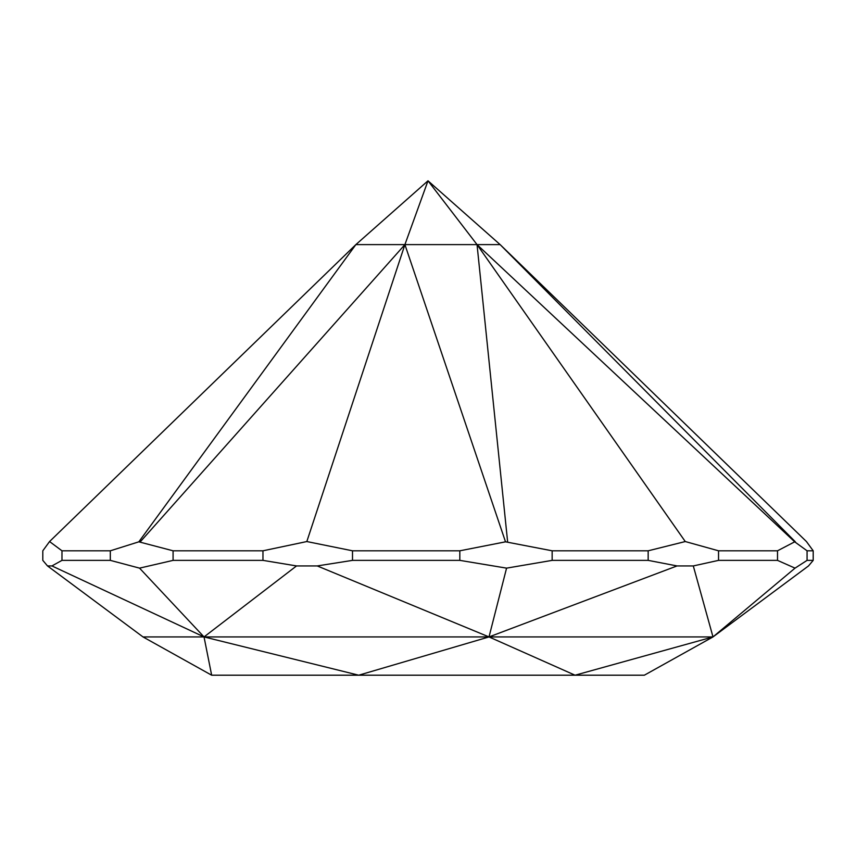 <?xml version="1.0" encoding="UTF-8"?>
<svg xmlns="http://www.w3.org/2000/svg" width="856" height="856" viewBox="0 0 856 856"><rect width="100%" height="100%" fill="white"/><g stroke="black" fill="none" stroke-linecap="round" stroke-linejoin="round"><path stroke-width="1.28" d="M173.083 560.37L139.549 568.138L110.317 560.37L110.317 550.804L138.833 541.827L173.083 550.804L173.083 560.37L262.963 560.37L262.963 550.804L306.822 541.548L352.501 550.804L352.501 560.37L317.223 565.934L296.529 565.934L262.963 560.37M51.927 565.934L47.497 565.934L42.8 560.37L42.8 550.804L49.562 541.548L61.974 550.804L61.974 560.37L51.927 565.934L204.028 636.928L358.728 675.202L211.657 675.202L204.028 636.928L143.006 636.928L211.657 675.202M807.069 560.37L795.031 568.138L777.505 560.37L777.505 550.804L794.689 541.827L807.069 550.804L807.069 560.37L813.2 560.37L813.2 550.804L806.438 541.548L500.129 244.602L795.363 541.827M693.296 565.934L677.032 565.934L648.163 560.37L648.163 550.804L685.271 541.548L718.537 550.804L718.537 560.37L693.296 565.934L712.995 636.928L808.503 565.934L813.2 560.37M552.152 560.37L506.57 568.138L459.822 560.37L459.822 550.804L505.522 541.827L552.152 550.804L552.152 560.37L648.163 560.37M505.522 541.827L404.909 244.602L477.038 244.602L507.629 541.827M777.505 550.804L718.537 550.804M794.689 541.827L477.038 244.602L500.129 244.602L428 180.798L355.871 244.602L404.909 244.602L140.266 541.827M685.271 541.548L477.038 244.602L428 180.798L404.909 244.602L306.822 541.548M777.505 560.37L718.537 560.37M795.031 568.138L712.995 636.928L644.343 675.202L575.072 675.202L712.995 636.928L489.011 636.928L575.072 675.202L358.728 675.202L489.011 636.928L204.028 636.928L296.529 565.934M110.317 550.804L61.974 550.804M138.833 541.827L355.871 244.602L49.562 541.548M110.317 560.37L61.974 560.37M139.549 568.138L204.028 636.928M459.822 550.804L352.501 550.804M506.57 568.138L489.011 636.928L677.032 565.934M143.006 636.928L47.497 565.934M317.223 565.934L489.011 636.928M459.822 560.37L352.501 560.37M262.963 550.804L173.083 550.804M648.163 550.804L552.152 550.804M813.2 550.804L807.069 550.804"/></g></svg>
